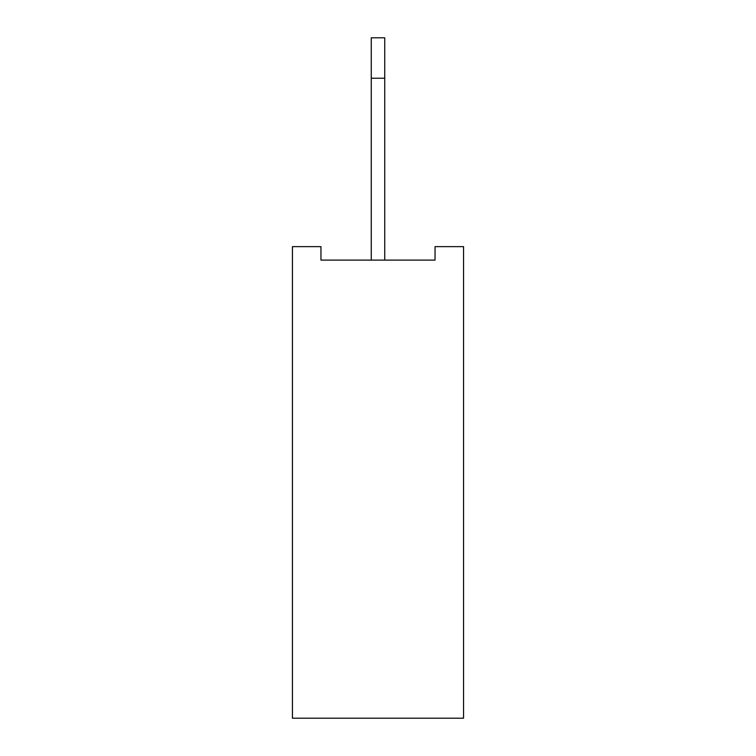 <?xml version="1.0" encoding="UTF-8"?>
<svg xmlns="http://www.w3.org/2000/svg" width="756" height="756" viewBox="0 0 756 756"><rect width="100%" height="100%" fill="white"/><g stroke="black" fill="none" stroke-linecap="round" stroke-linejoin="round"><path stroke-width="1.13" d="M463.551 246.636L463.551 718.2L292.449 718.2L292.449 246.636L320.96 246.636L320.96 260.111L435.04 260.111L435.04 246.636L463.551 246.636M371.262 260.111L371.262 37.8L384.738 37.8L384.738 260.111M371.262 78.218L384.738 78.218"/></g></svg>
